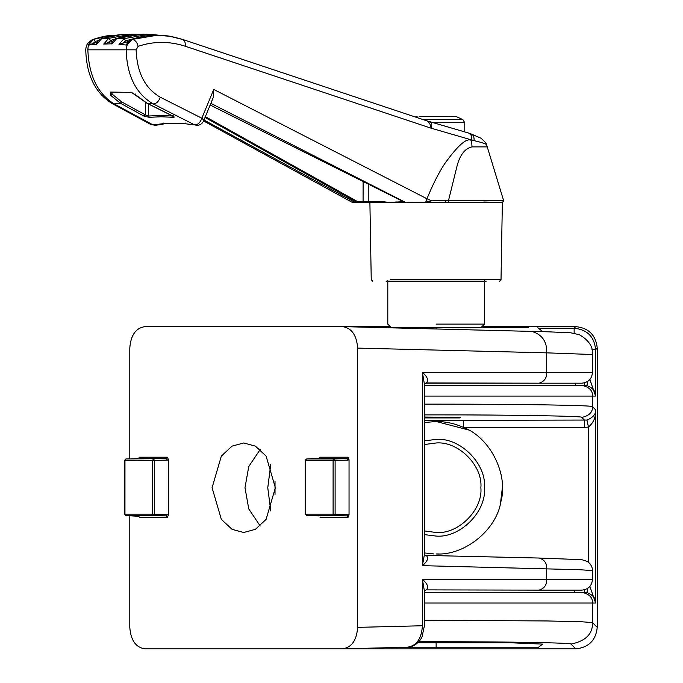 <?xml version="1.0" encoding="UTF-8"?>
<svg xmlns="http://www.w3.org/2000/svg" width="683" height="683" viewBox="0 0 683 683"><rect width="100%" height="100%" fill="white"/><g stroke="black" fill="none" stroke-linecap="round" stroke-linejoin="round"><path stroke-width="1.02" d="M486.253 281.148L391.265 281.148C367.036 281.148 367.036 281.148 391.265 281.148M461.956 119.585L423.076 119.585M440.629 116.452L426.337 116.452M428.232 116.452L443.156 116.452M446.767 116.452L453.76 116.725M424.416 444.539L436.13 442.977C458.276 440.979 482.89 465.593 480.883 487.73C482.89 509.877 458.276 534.49 436.13 532.492L424.416 530.93M537.811 647.774L542.644 644.103L510.406 642.763L436.13 642.763L436.13 647.774L385.349 647.774L537.786 647.774M424.416 440.842L436.13 439.4C460.043 437.24 486.629 463.817 484.469 487.73C486.629 511.652 460.043 538.23 436.13 536.07L424.416 534.627M436.13 385.34L575.513 385.34L436.13 385.34M424.416 592.281L581.771 592.281L424.416 592.281M426.286 589.881L539.075 590.129C544.342 588.498 546.878 584.921 546.699 579.389L422.41 579.389C427.584 583.82 428.881 587.32 426.286 589.881L424.399 591.026L422.41 579.389L422.325 625.748M424.416 552.931L433.773 553.93M468.521 429.957L436.13 421.496L424.416 422.538L436.13 421.496C445.717 421.522 454.869 423.511 463.595 427.464L463.595 420.301L586.928 420.054C593.083 417.552 595.977 414.137 595.619 409.809C596.037 416.912 593.647 422.657 588.456 427.046L586.928 420.054M424.416 417.919L459.65 417.919L460.24 417.424L424.416 417.048M129.796 458.865L129.796 348.099C130.76 335.14 135.823 327.985 144.984 326.619L342.729 326.619L548.253 331.818L570.749 332.8L579.423 334.721C588.874 340.296 593.237 346.896 592.494 354.52L592.494 372.448L422.41 372.448C427.584 376.879 428.881 380.371 426.286 382.941L424.399 384.077L422.41 372.448L422.41 565.661L424.416 554.528L424.416 383.752M592.494 570.587L592.494 579.389L546.699 579.389L546.699 568.785C546.955 563.244 544.445 559.667 539.169 558.045L426.201 555.416C428.822 557.917 427.558 561.332 422.41 565.661L579.636 569.724L592.494 570.587C592.451 567.052 590.786 564.03 587.517 561.503L581.754 559.667L539.169 558.045M270.758 510.995L267.77 487.73L270.758 464.474M275.369 487.73L266.097 456.09L255.374 446.119L243.72 442.977L232.075 446.119L221.343 456.09L212.08 487.73L221.343 519.379L232.075 529.342L243.72 532.492L255.374 529.342L266.097 519.379L275.369 487.73M260.18 449.508L248.757 466.549L244.992 487.73L248.757 508.92L260.18 525.961M528.676 327.695L385.349 327.695M436.13 324.109L484.469 324.109L436.13 324.109M436.13 281.148L386.006 281.148L436.13 281.148M390.249 279.74L501.015 279.74L502.364 202.381L422.333 202.381L425.654 202.159L426.969 198.753L213.736 89.439L213.224 97.609L203.585 120.942L203.269 119.627L201.852 118.21C200.264 122.633 197.882 124.861 194.715 124.904L184.675 123.691L162.503 123.76L163.228 123.136M486.689 144.916L486.629 144.77C486.159 143.874 481.959 142.482 474.019 140.613C474.378 136.967 473.259 134.679 470.647 133.766L481.114 138.239L486.117 143.174L503.593 200.537L448.509 200.537L456.475 168.317C459.352 155.656 464.534 148.518 472.021 146.896L471.569 140.604C467.095 137.249 458.071 145.052 444.488 164.022C438.435 173.362 432.595 184.939 426.969 198.753L431.596 200.828L425.654 202.159L404.797 202.373L210.168 105.011M126.586 44.736C127.414 42.244 129.113 40.485 131.674 39.443L131.674 39.443C142.406 35.678 153.282 34.389 164.313 35.576L156.544 35.149L132.126 39.392L127.081 45.087L126.594 44.711M138.111 46.342C153.701 41.142 169.384 41.091 185.161 46.213C185.622 42.226 184.521 39.913 181.866 39.273L169.521 36.25L157.039 35.268L132.382 39.418C128.933 40.621 126.859 44.088 126.167 49.825L136.122 49.825L138.111 46.342C137.155 42.397 135.251 40.084 132.382 39.418L131.674 39.443M112.857 41.151L103.731 44.062L111.355 43.823C112.763 40.715 114.471 38.922 116.486 38.436L128.788 35.243L142.892 34.167M158.541 35.175L147.818 34.457L123.982 38.683L125.8 40.767L137.035 37.77M137.163 34.261L131.486 34.167L108.699 38.376L110.612 40.459L115.299 38.982M446.665 116.452L443.899 116.452M456.543 116.725L451.728 116.452M451.617 116.452L446.938 116.452M425.594 116.452L431.639 116.452M455.817 116.452L419.217 116.452M456.492 116.699L462.861 119.585L464.773 122.744L434.132 122.744M100.947 38.948L113.506 35.55L119.551 34.748L137.189 34.261M128.728 41.373L118.962 44.378L127.081 45.087M97.148 42.192L88.491 45.087L96.132 44.216C97.14 41.415 98.864 39.58 101.297 38.735L121.506 34.594M172.671 116.016L160.565 115.478L148.51 116.008L145.47 114.932L121.676 101.904L120.345 103.193L110.381 95.082L111.986 93.989L111.508 92.077L131.554 92.427L146.563 102.988M107.547 43.072L110.612 40.459M122.624 43.558L125.8 40.767M92.47 43.908L95.415 41.467L98.591 40.425M118.962 44.378L123.982 38.683L116.853 38.376L111.85 44.062M103.731 44.062L108.699 38.376L101.571 38.683L96.619 44.378M88.491 45.087L93.417 39.392L110.1 35.567L115.777 35.183M87.68 49.825L87.851 49.825C88.098 44.088 89.874 40.621 93.161 39.418L108.973 35.695C106.283 35.704 100.743 37.01 92.35 39.605L87.766 43.183C86.604 44.984 85.93 47.204 85.751 49.825C86.468 75.096 95.227 92.99 112.021 103.5L150.969 124.579L153.035 124.904L114.146 103.901C97.66 93.691 88.901 75.668 87.851 49.825L126.167 49.825C126.944 75.762 135.951 93.784 153.18 103.901L194.715 124.904L188.619 124.357M185.861 123.136L184.675 123.691L185.383 123.06M163.519 123.478L162.059 124.4L162.503 123.76L153.035 124.904L155.348 125.288L150.832 124.511M164.057 123.674L162.059 124.4M110.381 95.082L110.535 92.077L111.278 92.427M110.535 92.077L131.554 92.427M130.931 92.077L135.593 94.946M172.688 115.973L146.982 103.193L135.951 95.082L135.635 93.989M112.021 103.5L114.146 103.901L120.345 103.193L144.096 116.178L149.236 117.305L161.231 116.767L173.251 117.305L174.276 117.058L173.089 116.178M145.436 102.441L145.419 114.881L144.096 116.178M148.518 104.012L148.51 116.008L149.236 117.305M172.645 115.999L173.251 117.305M163.638 123.06L162.989 123.691M163.971 123.674L163.391 124.033M426.218 120.66L429.701 121.659L426.218 120.66C428.873 121.531 430.486 124.041 431.067 128.182L471.577 139.93L471.577 140.604L474.019 140.613L471.577 139.87C472.269 136.771 471.279 134.5 468.623 133.04L429.65 121.642C431.869 122.419 432.339 124.605 431.067 128.182L185.161 46.213M205.02 117.459L357.183 202.373L357.713 201.698L205.361 116.648M471.048 133.885L468.623 133.04M404.473 201.698L404.797 202.373L404.473 201.698M210.851 103.364L405.548 202.381M448.287 202.381L448.509 200.537L431.596 200.828M403.482 201.698L389.293 202.381L382.574 201.698L383.086 202.381L368.726 202.381L368.222 201.698L363.083 201.698L362.553 202.381L359.318 202.381M357.183 202.373L355.023 202.381L203.978 119.995M486.117 143.174L487.158 146.896L472.021 146.896M445.922 200.571L445.581 202.381M395.961 201.698L396.464 202.381L404.848 202.381M372.679 281.148L371.245 279.74L369.896 202.381L357.089 202.381M195.859 125.288C199.453 125.595 202.031 124.144 203.585 120.942L352.249 202.381L355.023 202.381M436.13 202.381L383.086 202.381M335.122 514.162L348.031 514.453L347.015 515.887L348.048 517.321L349.039 514.854L349.039 459.685L348.048 457.217L347.015 458.652L334.098 458.959L333.108 460.393L305.583 460.393L306.573 458.959L334.098 458.959L335.122 460.368M335.114 514.145L334.098 515.571L306.573 515.571L347.015 515.887L334.098 515.571L333.108 514.145L335.114 514.145L335.114 460.393L333.108 460.393L333.108 514.145L305.583 514.145L306.573 515.571M154.52 514.162L167.42 514.453L166.404 515.887L167.437 517.321L168.428 514.854L168.428 459.685L167.437 457.217L166.404 458.652L167.42 460.086L152.497 460.393L153.487 458.959L154.52 460.368M154.503 514.145L153.487 515.571L125.962 515.571L124.972 514.145L154.503 514.145L154.503 460.393M386.706 327.695L391.376 327.695L387.799 324.109L387.799 280.696M319.209 515.913L306.556 515.571L305.164 514.145L305.164 460.393L306.556 458.967L319.029 458.652L320.011 457.217L319.209 458.626M319.371 458.242L306.573 458.959M319.046 458.652L347.015 458.652L348.031 460.086L335.114 460.393M138.598 515.913L139.4 517.321L138.401 515.887M138.401 458.652L139.4 457.217L138.598 458.626M539.305 558.045L426.201 555.416M424.416 590.693L424.416 625.748L422.094 636.616C421.607 638.229 416.954 646.758 407.486 647.219L407.222 647.219C416.502 645.947 421.565 638.793 422.41 625.748L357.644 627.37C356.68 640.321 351.617 647.484 342.456 648.85L144.984 648.85C135.823 647.484 130.76 640.321 129.796 627.37L129.796 515.674M592.494 354.52L546.699 352.846C547.1 341.577 542.08 334.414 531.647 331.375L531.912 331.375M407.495 647.219L342.456 648.85M357.644 627.37L357.644 348.099L546.699 352.846L546.699 372.448C546.878 377.972 544.342 381.558 539.075 383.189L425.108 383.189M342.456 326.619C351.617 327.985 356.68 335.14 357.644 348.099M426.286 382.941L539.066 383.189M584.631 589.745L584.631 592.281L581.754 592.281C589.19 593.911 592.776 597.497 592.494 603.021L424.416 603.021M589.881 586.415L595.619 603.021C595.994 598.59 593.092 595.098 586.928 592.528L584.631 592.281M586.928 592.528L587.875 588.225M424.416 620.266L546.699 620.949L581.515 621.752L592.494 622.614L592.494 603.021L595.619 603.021L595.619 409.809L592.494 406.684C592.759 412.225 589.181 415.802 581.754 417.424L584.631 420.301L584.631 427.464L588.456 427.046L588.456 562.177M584.631 382.796L584.631 385.34L581.754 385.34C589.19 386.971 592.776 390.548 592.494 396.08L595.619 396.08C595.994 391.649 593.092 388.149 586.928 385.588L584.631 385.34M586.928 385.588L587.875 381.276M424.416 420.335L463.595 420.301M502.364 487.73L500.468 503.491M438.495 553.93L436.13 553.973C464.611 555.706 496.515 529.991 500.861 501.783C508.596 474.326 490.232 437.692 463.595 427.464L584.631 427.464M424.416 404.148L436.13 404.14C519.686 404.105 594.654 405.318 592.494 406.684L592.494 396.08L424.416 396.08M575.137 383.189L575.513 385.34L581.771 385.34L424.416 385.34M581.754 417.424C588.08 416.16 508.519 414.769 436.13 414.88L424.416 414.888M589.881 379.466L595.619 396.08L595.619 349.722L591.956 349.722M592.494 622.614C592.861 633.892 585.698 641.055 571.014 644.095L575.769 648.85C588.72 647.484 595.883 640.321 597.249 627.37L597.249 348.099C595.883 335.14 588.72 327.985 575.769 326.619L481.959 326.619M510.406 642.763L418.269 642.268M296.49 648.85L575.769 648.85M390.3 326.619L296.49 326.619M275.018 481.063L275.018 494.407M503.593 200.537L483.88 200.956M415.58 117.058L417.108 116.452M436.13 327.695L436.13 328.967M124.955 514.145L124.972 460.393L152.497 460.393L152.497 514.145L153.487 515.571L166.404 515.887L125.962 515.571M121.676 101.904L111.986 93.989L112.072 92.376M92.35 39.605L93.417 39.392L95.415 41.467M213.736 89.439L201.852 118.21L160.249 97.199C158.738 101.528 156.381 103.765 153.18 103.901L146.76 103.133L173.533 116.511L173.26 115.811M363.108 181.277L363.083 201.698L357.713 201.698M160.249 97.199C145.009 88.329 136.967 72.535 136.122 49.825M426.568 120.754L182.506 39.409C174.054 37.01 168.607 35.798 166.174 35.781L164.279 35.567M382.574 201.698L368.222 201.698L368.248 183.872M305.566 514.145L305.566 460.393M124.955 460.393L125.962 458.959L166.404 458.652L138.76 458.242M125.962 458.959L138.436 458.652L125.945 458.967L124.554 460.393L124.554 514.145L125.945 515.571L138.76 516.297M349.039 459.685L348.031 460.086M348.048 457.217L320.011 457.217M320.011 517.321L348.048 517.321M348.031 514.453L349.039 514.854M139.4 517.321L167.437 517.321M167.42 514.453L168.428 514.854M167.42 460.086L168.428 459.685M167.437 457.217L139.4 457.217M575.769 326.619L574.138 328.241L574.138 333.193M540.099 328.241L574.138 328.241C587.184 329.522 594.347 336.676 595.619 349.722L597.249 348.099M418.739 641.755L436.13 641.738C508.272 641.704 572.977 642.84 571.014 644.095M436.13 642.763L417.774 642.763M597.249 627.37L592.494 622.623M501.015 279.74L499.589 281.148M415.187 116.93L415.742 116.708M542.712 331.656L537.811 327.695M480.883 327.695L484.469 324.109L484.469 280.696M503.653 200.956L502.364 202.381M464.773 122.744L464.773 131.717M116.486 38.436L142.918 34.167L152.898 34.594M158.567 35.175L152.872 34.594M162.554 123.597L184.811 123.734M162.272 124.391L155.348 125.288M115.811 35.175L110.065 35.576M468.931 133.134L429.701 121.659M210.151 105.037L404.729 202.347M425.287 555.262L424.416 554.528M592.494 579.389C591.854 585.912 588.276 589.489 581.754 590.129L539.1 590.129M592.494 372.448C591.854 378.963 588.276 382.548 581.754 383.189L539.1 383.189M574.113 592.281L574.523 590.129"/></g></svg>
